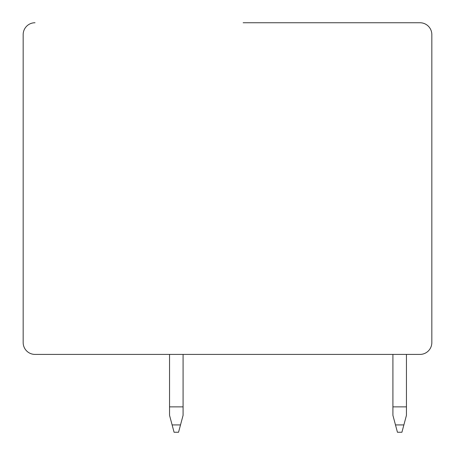 <?xml version="1.0" encoding="UTF-8"?>
<svg xmlns="http://www.w3.org/2000/svg" width="455" height="455" viewBox="0 0 455 455"><rect width="100%" height="100%" fill="white"/><g stroke="black" fill="none" stroke-linecap="round" stroke-linejoin="round"><path stroke-width="0.68" d="M35.018 22.75A11.847 11.847 0 0 0 23.171 34.597L23.171 342.564A11.847 11.847 0 0 0 35.018 354.411L419.982 354.411A11.847 11.847 0 0 0 431.829 342.564L431.829 34.597A11.847 11.847 0 0 0 419.982 22.75L243.152 22.75M169.544 354.411L169.544 406.867L183.081 406.867L183.081 354.411M392.91 354.411L392.91 406.867L406.446 406.867L406.446 354.411M169.544 406.867L169.544 415.33L172.115 424.924L180.51 424.924L178.548 432.25L183.081 415.33L183.081 406.867M392.91 406.867L392.91 415.33L395.48 424.924L403.875 424.924L401.913 432.25L406.446 415.33L406.446 406.867M172.115 424.924L174.077 432.25L172.115 424.924M395.48 424.924L397.442 432.25L395.48 424.924M23.171 216.307L23.171 214.948M401.913 432.25L397.442 432.25M178.548 432.25L174.077 432.25"/></g></svg>
